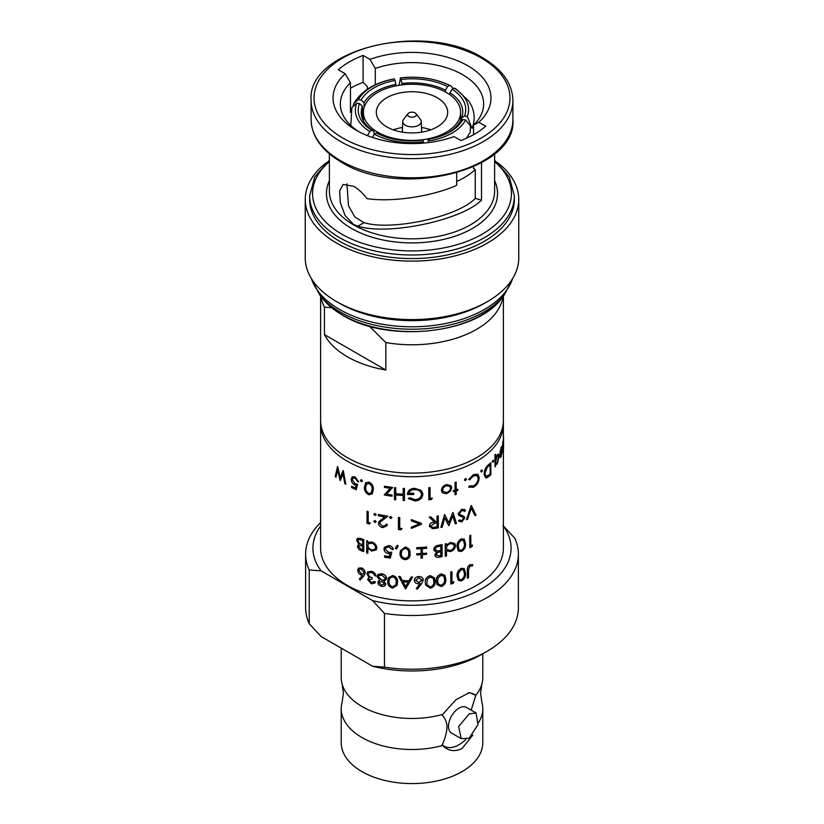 <?xml version="1.0" encoding="UTF-8"?>
<svg xmlns="http://www.w3.org/2000/svg" width="824" height="824" viewBox="0 0 824 824"><rect width="100%" height="100%" fill="white"/><g stroke="black" fill="none" stroke-linecap="round" stroke-linejoin="round"><path stroke-width="1.24" d="M342.207 684.363A70.771 40.86 180 0 0 361.952 706.487A70.771 40.86 180 0 0 442.663 714.418L442.169 715.088C445.042 717.859 446.67 721.886 447.041 727.149C446.67 732.824 445.053 738.716 442.169 744.845L442.663 745.462A70.771 40.86 180 0 1 361.952 737.531A70.771 40.86 180 0 1 341.229 708.64A70.771 40.86 180 0 1 342.207 701.873L343.423 693.118L342.207 684.363A70.771 40.86 180 0 1 341.229 677.596L341.229 648.138M482.771 653.803L482.771 677.596A70.771 40.86 180 0 1 481.793 684.363L480.577 693.118L481.793 701.873A70.771 40.86 180 0 1 482.771 708.64A70.771 40.86 180 0 1 478.363 722.844M472.863 735.049L462.048 748.522C454.58 752.065 448.122 751.045 442.663 745.462M442.169 744.845A29.973 17.304 120 0 0 458.999 744.721A29.973 17.304 120 0 0 465.869 739.427M482.771 708.64L482.771 742.723A70.771 40.86 180 0 1 439.089 780.472A70.771 40.86 180 0 1 361.952 771.614A70.771 40.86 180 0 1 341.229 742.723L341.229 708.64M442.663 714.418L455.919 699.741L469.453 692.624L475.788 695.301A70.771 40.86 180 0 0 481.793 684.363M475.788 695.301L471.194 710.154M476.066 712.966L466.415 707.394A14.842 8.57 120 0 0 458.999 708.125A14.842 8.57 120 0 0 449.296 721.206A14.842 8.57 120 0 0 451.573 733.102L461.224 738.675L469.124 738.211L477.992 724.667L476.066 712.966L469.124 713.975L458.608 726.572L461.224 738.675M364.126 107.419L364.033 102.784L361.149 99.982A51.768 29.149 178.8 0 1 373.942 87.921A51.768 29.149 178.8 0 1 395.036 80.422L395.839 84.419A48.843 27.501 -1.2 0 0 376.053 91.474A48.843 27.501 -1.2 0 0 364.033 102.784M377.619 132.17A48.616 28.067 0 0 0 430.602 138.257A48.616 28.067 0 0 0 460.616 112.322A48.616 28.067 0 0 0 446.381 92.473A48.616 28.067 0 0 0 393.398 86.386A48.616 28.067 0 0 0 363.384 112.322A48.616 28.067 0 0 0 377.619 132.17M437.225 97.757A35.679 20.6 0 0 0 398.342 93.287A35.679 20.6 0 0 0 376.321 112.322A35.679 20.6 0 0 0 386.775 126.886A35.679 20.6 0 0 0 425.658 131.346A35.679 20.6 0 0 0 447.679 112.322A35.679 20.6 0 0 0 437.225 97.757M430.767 129.842A35.679 20.6 0 0 0 421.476 127.493M402.524 127.493A35.679 20.6 0 0 0 393.233 129.842M407.993 113.671L403.585 119.367A9.218 5.315 0 0 0 402.792 121.406A9.218 5.315 0 0 0 405.48 125.3A9.218 5.315 0 0 0 415.636 126.422A9.218 5.315 0 0 0 421.208 121.406A9.218 5.315 0 0 0 420.415 119.367L416.007 113.671A4.388 2.534 0 0 0 415.1 112.919A4.388 2.534 0 0 0 407.993 113.671A4.388 2.534 0 0 0 408.9 116.493A4.388 2.534 0 0 0 414.493 116.792A4.388 2.534 0 0 0 416.007 113.671M326.582 162.513A106.749 61.625 0 0 0 305.251 199.48L305.251 257.984A106.749 61.625 0 0 0 336.522 301.563L339.622 303.345A102.361 59.101 0 0 0 484.378 303.345L487.478 301.563A106.749 61.625 0 0 0 518.749 257.984L518.749 199.48A106.749 61.625 0 0 0 497.418 162.513M339.622 303.345L336.522 301.563A106.749 61.625 0 0 0 487.478 301.563M305.251 199.48A106.749 61.625 0 0 0 336.522 243.059A106.749 61.625 0 0 0 452.85 256.418A106.749 61.625 0 0 0 518.749 199.48M339.622 241.267A102.361 59.101 0 0 0 451.171 254.07A102.361 59.101 0 0 0 514.361 199.48L514.361 195.896A102.361 59.101 180 0 1 451.171 250.496A102.361 59.101 180 0 1 339.622 237.683A102.361 59.101 180 0 1 309.639 195.896L309.639 199.48A102.361 59.101 0 0 0 339.622 241.267M456.681 181.414A73.995 42.724 0 0 0 475.242 169.538L475.242 198.399L481.494 200.139L481.494 162.781M481.494 200.139C461.636 220.307 388.228 235.777 357.873 226.188L353.578 224.488L345.102 215.517L340.333 202.714L339.653 190.952L343.062 184.442L353.578 186.286C358.44 189.087 362.9 193.207 366.958 198.636C391.761 202.426 431.797 196.493 456.681 185.338L456.681 172.927M350.468 88.209A88.467 51.078 180 0 1 363.096 82.349L367.319 86.52L367.319 89.25M369.966 59.4L363.096 55.424A88.467 51.078 0 0 0 338.283 69.752L345.153 73.727A78.96 45.588 0 0 0 356.164 130.223A78.96 45.588 0 0 0 454.034 136.588L460.904 140.554A88.467 51.078 0 0 0 485.717 126.227L478.847 122.261A78.96 45.588 0 0 0 467.836 65.755A78.96 45.588 0 0 0 369.966 59.4L375.281 68.433L375.281 84.8M320.608 296.063L320.608 420.353A91.392 52.767 0 0 0 347.378 457.67A91.392 52.767 0 0 0 446.979 469.103A91.392 52.767 0 0 0 503.392 420.353L503.392 296.063M385.828 370.028L324.44 334.585A91.392 52.767 0 0 0 347.378 356.782A91.392 52.767 0 0 0 385.828 370.028L385.828 342.568A91.392 52.767 0 0 0 503.062 296.486M320.66 422.146A91.392 52.767 0 0 0 320.608 423.938A91.392 52.767 0 0 0 347.378 461.255A91.392 52.767 0 0 0 446.979 472.688A91.392 52.767 0 0 0 503.392 423.938A91.392 52.767 0 0 0 503.34 422.146M467.383 578.149L467.383 570.084C467.084 567.788 467.97 565.985 470.051 564.677L472.832 564.79L472.255 566.006L470.092 565.995L468.506 569.806L468.506 577.748A91.536 52.849 0 0 1 467.466 578.211L467.383 578.149M458.319 580.446L457.062 576.1C456.784 572.773 458.226 570.177 461.378 568.323L464.221 568.601M450.738 572.021L450.8 584.041L450.738 572.021A91.392 52.767 0 0 0 451.923 571.702L451.985 582.486A91.536 52.849 0 0 0 453.993 581.909L453.931 581.826A91.392 52.767 0 0 1 451.985 582.393M436.988 584.587L436.37 581.136C436.051 577.768 437.657 575.389 441.201 574.009L444.95 575.327L445.794 579.313C446.196 582.681 444.661 585.102 441.201 586.564L436.988 584.587L436.329 581.054C436.009 577.686 437.616 575.306 441.159 573.937L444.919 575.286M425.617 584.947L425.349 582.475C425.019 579.087 426.678 576.821 430.334 575.708L434.567 577.933L435.103 581.332C435.505 584.731 433.918 587.038 430.334 588.254L425.617 584.947L425.328 582.393C424.999 579.004 426.657 576.738 430.303 575.626L434.536 577.871M414.317 580.446L414.317 580.405C414.575 578.17 416.099 576.903 418.891 576.625C421.6 576.687 423.072 577.809 423.309 580.003L421.682 583.577L417.325 589.232L416.305 588.532L420.158 583.557M416.316 588.624L420.168 583.639L418.664 583.825C416.007 583.732 414.554 582.589 414.317 580.415L414.317 580.333C414.565 578.077 416.089 576.821 418.88 576.543C421.589 576.594 423.052 577.717 423.289 579.921M423.309 580.003L423.217 579.272M398.785 576.522L398.806 576.439A91.392 52.767 0 0 0 400.217 576.553L402.359 580.529A91.392 52.767 0 0 0 408.972 580.796L411.197 576.996A91.392 52.767 0 0 0 412.628 576.996L405.686 588.892A91.536 52.849 0 0 1 405.501 588.882L398.785 576.522A91.536 52.849 0 0 0 400.196 576.635L402.349 580.611A91.536 52.849 0 0 0 408.972 580.879L411.197 577.078A91.536 52.849 0 0 0 412.628 577.078M388.351 577.768L392.698 575.502C396.293 576.635 397.889 578.901 397.508 582.29L397.178 585.133M377.608 574.894L381.821 573.731C384.633 574.349 386.209 575.873 386.538 578.283L386.25 579.488M383.778 581.064L385.817 583.969L385.55 584.989L385.817 583.969M378.123 581.301L379.74 580.343L377.104 576.573L378.134 574.338L381.78 573.813C384.592 574.431 386.168 575.945 386.497 578.366L386.229 579.529L383.737 581.147L385.776 584.051C385.395 585.946 384.036 586.709 381.697 586.348C379.401 585.74 378.103 584.422 377.804 582.403L379.679 580.292M369.111 579.179L368.864 579.9L371.48 582.547L374.24 581.466A91.392 52.767 0 0 0 375.435 581.775L374.848 582.99M368.163 578.16L369.101 577.583M375.899 576.007A91.536 52.849 0 0 1 374.693 575.708L373.653 573.782L371.439 572.526L368.555 572.927L368.132 574.06C368.586 576.028 369.914 577.264 372.139 577.779L372.139 579.004L368.792 579.972L371.408 582.62L374.178 581.538A91.536 52.849 0 0 0 375.384 581.847L374.817 583.031L371.428 583.856L367.638 579.602L369.142 577.614L366.979 573.792L367.71 571.887L371.521 571.238C373.993 572.031 375.476 573.597 375.95 575.935L375.899 576.007C375.414 573.679 373.942 572.114 371.459 571.31L371.521 571.238M368.596 572.886L368.204 573.988C368.647 575.955 369.986 577.191 372.201 577.696L372.139 579.004M358.481 568.148L361.52 567.911C363.806 568.951 365.053 570.62 365.269 572.907L363.878 575.883L360.139 580.024L359.305 579.045L362.519 575.471L361.252 575.101C359.048 574.04 357.863 572.381 357.688 570.126L358.481 568.148L361.52 567.911M469.742 535.682L469.834 547.692L469.742 535.682A91.392 52.767 0 0 0 470.751 535.198L470.844 545.982A91.536 52.849 0 0 0 472.554 545.128L472.451 545.066A91.392 52.767 0 0 1 470.844 545.869M458.319 550.999L457.062 546.652C456.784 543.325 458.226 540.729 461.378 538.875L464.221 539.143M445.269 556.262L445.218 543.933A91.392 52.767 0 0 0 446.443 543.655L446.495 545.241L450.501 542.573L454.724 543.449L455.487 545.673C455.198 548.537 453.53 550.525 450.471 551.616L446.495 550.772L446.495 555.984A91.536 52.849 0 0 1 445.269 556.262L445.269 544.015A91.536 52.849 0 0 0 446.495 543.737M446.443 545.169L450.44 542.501L454.683 543.407M435.082 555.829L434.876 554.851L436.514 552.049M434.011 550.494L433.784 549.412C434.114 547.177 435.618 545.807 438.296 545.313A91.392 52.767 0 0 0 442.055 544.613L442.107 556.633A91.536 52.849 0 0 1 439.388 557.148C436.761 557.735 435.268 556.993 434.918 554.923L434.876 554.851M422.372 553.481A91.392 52.767 0 0 0 426.626 553.141L426.647 554.294A91.536 52.849 0 0 1 422.372 554.634L422.372 558.157A91.536 52.849 0 0 1 421.064 558.239L421.064 554.717L421.064 558.239M416.748 553.749L416.759 554.902L416.748 553.749A91.392 52.767 0 0 0 421.054 553.563L421.054 550.041A91.392 52.767 0 0 0 422.352 549.958L422.372 553.563A91.536 52.849 0 0 0 426.647 553.223M416.759 548.939L416.748 547.63A91.392 52.767 0 0 0 426.626 547.023L426.647 548.331A91.536 52.849 0 0 1 416.759 548.939L416.759 547.713A91.536 52.849 0 0 0 426.647 547.105M400.31 550.844L405.12 547.084C408.776 547.939 410.404 550.082 410.002 553.501L409.992 554.027M395.262 548.351L397.271 545.323L398.25 545.766L396.581 549.021L395.262 548.351L397.271 545.323M385.508 548.094L385.282 549.186L388.671 552.379L391.802 552.214L390.308 558.064A91.536 52.849 0 0 1 384.52 557.127L384.52 555.912A91.536 52.849 0 0 0 389.309 556.694L390.071 553.666L388.403 553.646C385.611 552.986 384.139 551.431 383.984 548.99L384.427 547.229L388.928 545.529C391.39 546.044 392.842 547.363 393.264 549.484L393.233 549.567A91.536 52.849 0 0 1 391.956 549.412L388.815 546.827L385.488 548.135L385.241 549.268L388.629 552.461L391.771 552.296L390.308 558.064M384.52 555.912L384.561 555.829A91.392 52.767 0 0 0 389.33 556.612M367.875 548.207L367.803 553.306A91.536 52.849 0 0 1 366.659 552.935L366.732 540.616A91.392 52.767 0 0 0 367.875 540.987L367.875 542.501L371.748 541.996C374.817 543.088 376.506 545.045 376.815 547.867L376.197 549.876M358.234 544.551L358.862 544.242M357.441 538.422L360.51 538.381A91.392 52.767 0 0 0 363.827 539.617L363.755 551.637L363.827 539.617M466.415 519.769L471.173 505.534L466.415 519.769A91.536 52.849 0 0 0 467.548 519.274L471.349 508.099L474.974 515.628L471.246 508.037M471.173 505.534A91.392 52.767 0 0 0 471.318 505.473L475.994 515.062A91.536 52.849 0 0 1 474.974 515.628M463.943 510.921L461.831 510.581L459.401 513.486L459.854 514.495L464.077 516.432L464.746 517.987L461.759 521.932L458.432 521.098L459.452 520.016L461.873 520.665L463.665 518.471L462.861 517.235L458.989 515.525L458.278 513.857L461.831 509.356L464.736 509.644L465.509 510.509L464.499 511.529L463.891 510.89M459.771 514.423L464.077 516.432M458.432 521.098L459.38 519.944L461.801 520.593L463.582 518.399L462.779 517.163M458.917 515.453L458.196 513.785L461.749 509.284L464.695 509.603M444.785 517.822L448.709 525.681A91.536 52.849 0 0 0 448.884 525.64L452.737 515.845L455.291 523.837L452.675 515.762M448.709 525.681L444.836 517.905L442.127 527.175A91.536 52.849 0 0 1 440.861 527.422L444.527 514.639A91.392 52.767 0 0 0 444.702 514.598L448.833 522.849L452.798 512.549A91.392 52.767 0 0 0 452.973 512.497L456.475 523.456A91.536 52.849 0 0 1 455.291 523.837M448.771 522.766L452.798 512.549M429.541 526.783L429.397 525.877C429.798 523.539 431.488 522.241 434.454 521.983M429.562 526.866L429.428 525.959C429.829 523.621 431.519 522.323 434.495 522.066L429.211 517.153A91.392 52.767 0 0 0 430.798 516.967L436.02 521.746A91.392 52.767 0 0 0 437.05 521.582L437.05 516.071A91.392 52.767 0 0 0 438.306 515.865L438.347 527.885A91.536 52.849 0 0 1 435.536 528.339L432.312 528.637L429.397 525.877M411.32 527.257L419.529 523.889L411.32 520.881L411.32 519.625L421.435 523.364L421.435 524.218L411.32 528.431L411.32 527.175L419.509 523.807M398.435 517.513A91.392 52.767 0 0 0 399.733 517.616L399.733 528.328A91.392 52.767 0 0 0 401.968 528.493L401.092 529.739A91.536 52.849 0 0 1 398.414 529.533L398.435 517.513M389.659 517.039L390.792 516.504L391.987 517.657M389.618 517.328L390.792 516.504M380.08 522.179L379.782 523.312L382.769 526.34L385.694 525.279L386.003 524.177A91.392 52.767 0 0 0 387.259 524.394L386.899 525.897M378.999 521.551L384.798 516.926M385.951 524.26A91.536 52.849 0 0 0 387.218 524.476L386.878 525.939L382.655 527.638C380.101 526.948 378.721 525.475 378.504 523.209L378.968 521.592L384.757 517.009A91.536 52.849 0 0 1 378.329 515.7L378.381 514.392A91.392 52.767 0 0 0 387.805 516.215L380.06 522.22L379.782 523.312M373.9 521.17L375.013 520.469L376.125 521.746L374.951 522.54L373.839 521.252L375.013 520.469L373.9 521.17M373.9 514.135L375.013 513.424L376.125 514.701L374.951 515.494L373.839 514.207L375.013 513.424L373.9 514.135M369.358 524.033A91.536 52.849 0 0 1 366.979 523.281L367.051 511.271A91.392 52.767 0 0 0 368.204 511.642L368.204 522.354A91.392 52.767 0 0 0 370.192 522.962L369.358 524.033L370.192 522.962M503.083 450.903L503.227 452.139L503.083 450.903A91.392 52.767 0 0 0 503.382 447.556L503.382 446.062M503.227 450.913A91.536 52.849 0 0 0 503.526 447.556L503.526 443.889A91.536 52.849 0 0 1 503.227 447.236L503.083 446.011A91.392 52.767 0 0 0 503.382 442.663L503.382 436.844A91.392 52.767 0 0 0 503.392 436.081L503.392 423.938M502.918 450.759L502.259 452.747L502.774 442.024A91.392 52.767 0 0 0 502.918 441.273L503.062 450.007A91.536 52.849 0 0 1 502.918 450.759L502.815 450.749M499.952 452.778L501.198 447.607C501.888 445.949 502.249 446.433 502.249 449.059L501.188 456.661L500.117 457.351L499.797 454.972A91.536 52.849 0 0 0 502.022 449.595C502.001 447.741 501.744 447.401 501.229 448.586L501.764 446.608M500.353 457.619L499.653 454.951A91.392 52.767 0 0 0 501.878 449.585C501.857 447.72 501.6 447.391 501.085 448.575M495.028 466.858L494.894 454.889A91.392 52.767 0 0 0 495.44 454.199L495.574 459.03L497.263 454.961L498.407 454.045L499.128 456.465L497.243 464.015L495.574 464.551L495.574 466.168A91.536 52.849 0 0 1 495.028 466.858L495.028 454.92A91.536 52.849 0 0 0 495.574 454.23M495.44 458.989L497.119 454.93L498.335 454.034M493.071 462.254L492.371 461.842L492.937 462.213L492.371 461.842L492.937 460.225L493.504 460.595L493.071 460.266L493.627 460.637L493.071 462.254L492.495 461.883L493.071 460.266L493.627 460.637M485.552 477.807L484.069 474.15C484.285 470.205 485.727 467.095 488.416 464.829A91.392 52.767 0 0 0 490.805 462.604L490.929 474.583A91.536 52.849 0 0 1 489.394 476.045L486.809 477.848L485.604 477.838L484.069 474.15M481.628 472.018L480.722 471.503L481.515 471.967L480.722 471.503L481.515 469.979L482.308 470.432L481.628 470.03L482.411 470.494L481.628 472.018L480.835 471.565L481.628 470.03L482.411 470.494M469.041 487.375L469.536 485.903L473.563 485.892C476.406 484.121 477.951 481.566 478.188 478.219L477.024 475.469M468.732 479.558L473.594 474.665L477.92 474.325L479.197 477.807C478.94 481.896 477.075 485.037 473.604 487.211L468.732 487.108L469.628 485.975L473.666 485.954C476.519 484.182 478.064 481.618 478.301 478.281L477.086 475.5L473.594 475.891L469.628 479.846L468.64 479.486L473.491 474.603L477.817 474.274M465.509 480.598L464.427 479.939L465.426 480.526L464.427 479.939L465.426 478.538L466.405 479.115L465.426 478.538L466.497 479.187L465.509 480.598L464.509 480.011L465.509 478.61L466.497 479.187M453.416 491.732L453.344 490.589L453.416 491.732A91.536 52.849 0 0 0 455.075 491.238L455.075 494.761L455.013 491.259M453.344 490.589A91.392 52.767 0 0 0 455.013 490.095L455.013 482.431A91.392 52.767 0 0 0 456.166 482.071L456.228 489.806A91.536 52.849 0 0 0 457.866 489.271L457.794 489.199A91.392 52.767 0 0 1 456.228 489.703M441.952 492.083L441.437 490.167C441.736 487.375 443.466 485.501 446.608 484.563L451.027 485.707L451.727 487.829L450.398 491.289L446.659 493.669L442.869 493.071L441.437 490.167M428.748 487.746L428.779 499.777L428.748 487.746A91.392 52.767 0 0 0 430.035 487.602L430.066 498.407A91.536 52.849 0 0 0 432.27 498.129L432.239 498.046A91.392 52.767 0 0 1 430.066 498.314M408.405 498.592L409.528 497.737L415.028 499.725C418.911 499.375 421.074 497.614 421.528 494.462C420.992 491.3 418.685 489.683 414.606 489.621C411.485 489.693 409.538 490.919 408.786 493.288A91.536 52.849 0 0 0 413.658 493.308L413.658 494.534A91.536 52.849 0 0 1 407.468 494.482C407.664 490.702 410.084 488.673 414.719 488.395L421.054 490.424L422.836 494.328C422.393 498.304 419.776 500.508 414.987 500.951L408.405 498.592L409.538 497.655L415.028 499.632C418.891 499.293 421.054 497.531 421.517 494.379L421.455 493.731M408.797 493.205A91.392 52.767 0 0 0 413.658 493.226L413.658 493.308M407.509 493.792L407.468 494.482M407.478 494.4C407.674 490.62 410.084 488.591 414.719 488.313L421.043 490.342L422.722 493.216M395.747 494.925L395.726 499.828L395.726 494.925A91.536 52.849 0 0 0 403.163 495.523L403.163 500.426A91.536 52.849 0 0 0 404.471 500.487L404.481 488.467A91.392 52.767 0 0 1 403.173 488.395L403.163 488.478A91.536 52.849 0 0 0 404.471 488.55L404.481 488.467M395.726 499.828A91.536 52.849 0 0 1 394.428 499.684L394.459 487.664A91.392 52.767 0 0 0 395.747 487.808L395.747 493.617A91.392 52.767 0 0 0 403.163 494.215M384.427 486.273A91.536 52.849 0 0 0 392.595 487.53L392.626 487.447A91.392 52.767 0 0 1 384.478 486.191L384.427 487.344A91.536 52.849 0 0 0 390.246 488.282L384.252 494.966L390.277 488.199M386.621 494.225A91.392 52.767 0 0 0 392.08 495.028L392.039 496.182L392.08 495.028M373.303 489.641L372.252 493.916L368.864 494.74C365.619 492.937 364.156 490.362 364.476 487.015L365.671 482.73L368.936 482.112C372.191 483.801 373.643 486.315 373.303 489.641L372.283 493.875M365.712 482.689L368.936 482.112M360.449 480.289L361.458 479.692L362.478 481.072L361.386 481.752L360.366 480.361L361.458 479.692L360.449 480.289M352.94 478.126L352.281 479.764L355 483.709L357.554 484.224L356.267 489.744A91.536 52.849 0 0 1 351.621 487.54L351.621 486.315A91.536 52.849 0 0 0 355.453 488.158L356.071 485.295L354.722 484.914C352.476 483.637 351.302 481.762 351.199 479.29L352.229 476.839L355.113 476.972L358.677 481.896L355.113 476.972M351.621 486.315L351.714 486.253A91.392 52.767 0 0 0 355.474 488.055M352.281 476.808L355.196 476.911M320.608 423.938L320.608 548.115A91.392 52.767 0 0 0 347.378 585.421A91.392 52.767 0 0 0 446.979 596.854A91.392 52.767 0 0 0 503.392 548.115L503.392 450.8M369.492 326.242L385.828 342.568M320.938 296.486A91.392 52.767 0 0 0 324.44 307.115L331.691 307.713M320.608 522.643A106.378 61.419 0 0 0 305.622 554.078A106.378 61.419 0 0 0 309.237 569.971L321.092 570.847L372.623 600.593L384.478 613.406L384.478 667.131A106.378 61.419 0 0 0 487.221 651.238A106.378 61.419 0 0 0 518.378 607.803L518.378 554.078A106.378 61.419 0 0 0 514.763 538.185L502.908 525.382M384.478 667.131L372.623 666.266A99.065 57.196 0 0 0 482.05 654.225L487.221 651.238M305.622 554.078L305.622 607.803A106.378 61.419 0 0 0 309.237 623.696L309.237 569.971M320.608 526.031A99.065 57.196 0 0 0 321.092 570.847M309.237 623.696L321.092 636.509L372.623 666.266M384.478 613.406A106.378 61.419 0 0 0 518.378 554.078M372.623 600.593A99.065 57.196 0 0 0 481.618 588.81A99.065 57.196 0 0 0 503.392 526.031M343.062 473.697L340.23 480.619L342.949 473.759L344.865 483.739A91.536 52.849 0 0 0 345.792 484.316L343.278 470.659A91.392 52.767 0 0 1 343.155 470.576L343.042 470.638A91.536 52.849 0 0 0 343.165 470.72L343.278 470.659M337.716 469.855L335.955 477.24L337.593 469.907L340.106 480.536A91.536 52.849 0 0 0 340.23 480.619M335.955 477.24A91.536 52.849 0 0 1 335.214 476.591L337.552 466.487A91.392 52.767 0 0 0 337.665 466.569L340.302 477.735M324.44 334.585L324.44 307.115M467.466 578.211L467.466 570.146C467.177 567.849 468.063 566.047 470.144 564.739L470.051 564.677M470.144 564.739L472.832 564.79M457.135 576.172C456.857 572.845 458.298 570.249 461.461 568.395L464.273 568.642L465.509 573.071C465.869 576.388 464.52 579.014 461.461 580.951L458.35 580.487L457.062 576.1M458.752 572.639L458.278 575.801L459.267 579.406L461.419 579.736C463.757 578.18 464.767 576.11 464.437 573.525L463.5 569.868L461.419 569.631L458.752 572.639M459.256 579.396L461.419 579.736M461.347 579.663C463.675 578.129 464.674 576.058 464.355 573.452L463.459 569.837M450.8 572.103A91.536 52.849 0 0 0 451.985 571.774M453.993 581.909L453.231 583.351A91.536 52.849 0 0 1 450.8 584.041M438.162 577.84L437.637 580.941L438.193 583.938L441.159 585.349C443.796 584.154 444.939 582.228 444.569 579.591L443.951 576.316L441.159 575.245L438.162 577.84M438.183 583.897L441.159 585.349M441.108 585.267C443.745 584.082 444.888 582.166 444.517 579.509L443.92 576.275M427.192 579.313L426.914 584.597L430.283 587.038C433.022 586.029 434.197 584.195 433.826 581.528L433.424 578.675L430.283 576.934L427.192 579.313M426.904 584.556L430.283 587.038M430.262 586.956C432.981 585.957 434.166 584.123 433.784 581.445L433.403 578.633M415.636 580.323L418.932 582.589L422.001 580.055L418.819 577.851L415.636 580.436M415.626 580.24L418.922 582.506L421.96 579.674M403.039 581.878L405.614 586.564L408.261 582.084A91.536 52.849 0 0 1 403.039 581.878M403.049 581.796L405.614 586.564M405.624 586.482L408.261 582.001M392.667 575.585C396.272 576.738 397.879 578.994 397.487 582.372L397.168 585.174L392.667 588.13C389.052 586.884 387.414 584.566 387.764 581.157L388.341 577.809L392.698 575.502M389.567 578.438L389.031 581.363C388.712 583.989 389.917 585.843 392.626 586.904L395.891 584.803L396.19 582.259C396.56 579.622 395.376 577.799 392.626 576.8L389.567 578.438M389.608 578.355L389.031 581.363M389.072 581.281C388.753 583.907 389.948 585.761 392.657 586.822L392.626 586.904M392.657 586.822L395.901 584.762M377.639 574.853L378.195 574.256M381.759 575.028L378.618 575.842L378.329 576.831L381.687 580.065C383.737 580.395 384.921 579.746 385.241 578.118L381.759 575.028M385.035 578.953L385.241 578.118M381.718 581.301L379.03 582.722L381.759 585.133L384.52 583.804L381.718 581.301M379.246 582.012L379.03 582.722L381.759 585.133M384.365 584.391L384.52 583.804M379.277 581.96L379.081 582.64M381.811 585.061L384.561 583.732M378.649 575.801L378.329 576.831M378.381 576.749L381.687 580.065M381.728 579.993C383.778 580.323 384.963 579.663 385.282 578.036M367.792 571.804L371.459 571.31M369.07 579.21L368.864 579.9M373.859 582.032L374.24 581.466M361.437 567.983C363.734 569.034 364.981 570.692 365.197 572.979L365.269 572.907M365.197 572.979L363.796 575.955L360.139 580.024M361.386 569.188L359.243 569.322L358.749 570.507L361.478 573.967L363.6 573.782L364.074 572.546L361.386 569.188M359.274 569.302L358.749 570.507M358.842 570.435L361.478 573.967M361.561 573.895L363.631 573.741M469.834 535.744A91.536 52.849 0 0 0 470.844 535.26M472.554 545.128L471.905 546.683A91.536 52.849 0 0 1 469.834 547.692M457.135 546.724C456.857 543.397 458.298 540.801 461.461 538.947L464.273 539.184L465.509 543.624C465.869 546.94 464.52 549.567 461.461 551.493L458.35 551.029L457.062 546.652M458.752 543.181L458.278 546.353L459.267 549.958L461.419 550.288C463.757 548.732 464.767 546.662 464.437 544.067L463.5 540.42L461.419 540.184L458.752 543.181M459.256 549.948L461.419 550.288M461.347 550.216C463.675 548.671 464.674 546.6 464.355 544.005L463.459 540.379M450.46 543.655C448.05 544.437 446.721 545.91 446.495 548.073L446.938 549.629L450.45 550.545C452.798 549.721 454.096 548.217 454.333 546.013L453.725 544.345L450.46 543.655M446.917 549.587L450.388 550.473C452.737 549.649 454.024 548.135 454.261 545.941L453.705 544.334M435.113 555.912L434.918 554.923L436.555 552.131L434.032 550.535L433.784 549.412M433.826 549.495C434.155 547.26 435.659 545.89 438.337 545.395L438.296 545.313M438.337 545.395A91.536 52.849 0 0 0 442.107 544.695M435.103 549.309L437.41 551.071L440.026 550.751A91.536 52.849 0 0 0 440.861 550.597L440.861 546.158A91.536 52.849 0 0 1 439.079 546.487C436.885 546.662 435.556 547.6 435.103 549.309L435.237 549.969M436.184 554.707L439.161 555.963A91.536 52.849 0 0 0 440.861 555.654L440.861 551.822A91.536 52.849 0 0 1 440.016 551.977C437.904 552.152 436.627 553.059 436.184 554.707L436.318 555.314M436.143 554.634L439.161 555.963M439.12 555.881A91.392 52.767 0 0 0 440.809 555.572L440.861 555.654M440.809 555.572L440.809 551.833M435.062 549.227L437.41 551.071M437.369 550.999L439.985 550.679A91.392 52.767 0 0 0 440.809 550.514L440.861 550.597M440.809 550.514L440.809 546.168M421.054 550.041L421.064 550.123A91.536 52.849 0 0 0 422.372 550.041M421.054 553.563L421.064 550.123M416.759 553.831A91.536 52.849 0 0 0 421.064 553.646M416.759 554.902A91.536 52.849 0 0 0 421.064 554.717M405.109 547.177C408.776 548.032 410.404 550.174 410.002 553.584C410.414 557.045 408.786 559.094 405.109 559.723C401.412 558.765 399.733 556.571 400.083 553.141L400.299 550.885L405.12 547.084M409.992 554.078L410.002 553.501M401.937 550.278L401.391 553.244C401.061 555.901 402.297 557.652 405.068 558.497C407.859 557.941 409.065 556.293 408.683 553.563C409.075 550.896 407.87 549.175 405.068 548.393L401.937 550.278M408.663 554.48L408.683 553.563M401.546 551.503L401.391 553.244M401.401 553.161C401.082 555.819 402.308 557.57 405.078 558.414L405.068 558.497M405.078 558.414C407.87 557.869 409.075 556.221 408.694 553.481M397.25 545.406L398.229 545.849M388.928 545.529L388.887 545.612C391.359 546.127 392.811 547.445 393.233 549.567M384.427 547.229L388.887 545.612M376.815 547.867L376.166 549.907L371.645 551.091L367.803 548.094L367.803 553.306M371.748 541.996L371.676 542.079C374.766 543.16 376.455 545.117 376.764 547.939M367.875 542.501L371.676 542.079M367.875 540.987L367.803 542.573M366.659 540.688A91.536 52.849 0 0 0 367.803 541.059M371.634 543.129L368.41 543.675L367.803 545.406C367.998 547.62 369.276 549.165 371.624 550.02L375.044 549.186L375.548 547.63C375.291 545.478 373.983 543.974 371.634 543.129M368.441 543.644L367.803 545.406M367.875 545.334C368.071 547.548 369.348 549.093 371.696 549.938L371.624 550.02M371.696 549.938L375.075 549.144M363.755 551.637A91.536 52.849 0 0 1 361.345 550.741C359.089 549.979 357.812 548.485 357.534 546.24L358.904 544.273L356.637 540.256L357.369 538.474L360.51 538.381M358.275 544.52L358.904 544.273M360.428 538.443A91.536 52.849 0 0 0 363.755 539.689M361.077 539.916L358.162 539.648L357.688 540.709L359.635 543.655L361.911 544.674A91.536 52.849 0 0 0 362.642 544.952L362.642 540.513A91.536 52.849 0 0 1 361.077 539.916M361.901 545.9L359.027 545.643L358.605 546.662L361.149 549.443A91.536 52.849 0 0 0 362.642 549.999L362.642 546.178A91.536 52.849 0 0 1 361.901 545.9M359.079 545.612L358.605 546.662M358.687 546.6L361.149 549.443M361.231 549.371A91.392 52.767 0 0 0 362.642 549.907M358.203 539.607L357.688 540.709M357.781 540.647L359.635 543.655M359.717 543.582L361.983 544.613A91.392 52.767 0 0 0 362.642 544.849M440.861 527.422L444.527 514.639M429.242 517.235A91.536 52.849 0 0 0 430.828 517.05L430.798 516.967M430.828 517.05L436.02 521.746M436.061 521.829A91.536 52.849 0 0 0 437.091 521.664L437.05 521.582M437.091 521.664L437.05 516.071M437.091 516.154A91.536 52.849 0 0 0 438.347 515.937M430.715 525.815C431.117 527.298 432.363 527.793 434.444 527.278A91.536 52.849 0 0 0 437.091 526.866L437.091 522.89L434.506 523.271L430.798 526.309M430.684 525.733C431.076 527.216 432.312 527.71 434.403 527.195A91.392 52.767 0 0 0 437.05 526.793L437.091 526.866M437.05 526.793L437.05 522.9M411.32 519.707L421.435 523.364M398.414 517.596A91.536 52.849 0 0 0 399.712 517.699L399.733 517.616M399.712 517.699L399.733 528.328M399.712 528.411A91.536 52.849 0 0 0 401.947 528.575M390.761 516.586L391.956 517.74L390.761 518.574L389.577 517.41M378.329 514.475A91.536 52.849 0 0 0 387.764 516.288M379.73 523.384L382.769 526.34M382.717 526.423L385.663 525.321M373.839 521.252L374.951 520.541L376.074 521.819L374.951 522.54M373.839 514.207L374.951 513.507L376.074 514.784L374.951 515.494M366.979 511.344A91.536 52.849 0 0 0 368.132 511.714L368.204 511.642M368.132 511.714L368.204 522.354M368.132 522.426A91.536 52.849 0 0 0 370.12 523.044M503.227 447.236L503.083 446.011M503.227 446.021A91.536 52.849 0 0 0 503.526 442.663L503.382 442.663M503.526 442.663L503.382 436.844M503.526 436.844A91.536 52.849 0 0 0 503.536 436.081L503.392 436.081M503.536 436.081L503.536 448.029A91.536 52.849 0 0 1 503.227 452.139M502.403 452.757L502.372 451.408M502.609 451.192L502.743 448.081M502.887 448.091L502.774 442.024M502.918 442.035A91.536 52.849 0 0 0 503.062 441.283M501.703 446.577L501.054 447.597M501.713 447.875L501.229 448.586M501.754 453.252L501.991 450.749A91.536 52.849 0 0 1 500.158 455.312L501.167 455.631L501.847 450.728M500.539 456.414L501.61 453.231M500.014 455.291L501.033 455.61M497.243 456.063L495.574 461.79L496.233 463.665L497.233 462.954L498.716 457.176L498.159 455.363L497.243 456.063M496.161 463.644L497.099 462.923L498.582 457.145L498.087 455.353M484.182 474.202C484.399 470.257 485.851 467.146 488.539 464.87A91.536 52.849 0 0 0 490.929 462.645M487.056 467.661L484.986 473.604L486.098 476.416L489.714 474.521A91.536 52.849 0 0 0 490.259 474.016L490.259 464.52A91.536 52.849 0 0 1 489.374 465.344L487.056 467.661M486.047 476.396L487.242 476.354M487.128 476.303L489.59 474.469A91.392 52.767 0 0 0 490.136 473.965L490.259 474.016M490.136 473.965L490.136 464.643M453.416 490.661A91.536 52.849 0 0 0 455.075 490.167L455.013 490.095M455.075 490.167L455.013 482.431M455.075 482.514A91.536 52.849 0 0 0 456.228 482.153M457.866 489.271L457.866 490.342A91.536 52.849 0 0 1 456.228 490.877L456.228 494.39A91.536 52.849 0 0 1 455.075 494.761M441.479 490.249C441.788 487.447 443.518 485.583 446.659 484.636L446.608 484.563M446.659 484.636L451.027 485.707M446.67 485.707C444.27 486.428 442.952 487.859 442.725 489.992L443.096 491.413L446.67 492.598C449.049 491.804 450.337 490.321 450.543 488.148L450.007 486.531L446.67 485.707M443.075 491.372L446.618 492.515C448.987 491.732 450.275 490.249 450.481 488.066L449.986 486.5M428.779 487.829A91.536 52.849 0 0 0 430.066 487.684M432.27 498.129L431.436 499.468A91.536 52.849 0 0 1 428.779 499.777M421.466 493.761L421.517 494.379M394.428 487.746A91.536 52.849 0 0 0 395.726 487.89L395.747 487.808M395.726 487.89L395.747 493.617M395.726 493.7A91.536 52.849 0 0 0 403.163 494.297L403.163 488.478M404.471 488.55L404.471 500.487M392.595 487.53L386.559 494.297A91.536 52.849 0 0 0 392.039 495.111M384.252 494.966A91.536 52.849 0 0 0 392.039 496.182M368.864 482.184C372.129 483.894 373.591 486.407 373.241 489.724M366.598 483.781L365.599 487.406C365.31 489.992 366.381 492.021 368.822 493.504L371.243 492.927L372.057 489.404C372.397 486.819 371.315 484.821 368.822 483.4L366.083 484.563L366.556 483.822M366.155 484.491L365.599 487.406M365.671 487.334C365.382 489.919 366.464 491.949 368.894 493.432L368.822 493.504M368.894 493.432L371.274 492.886M360.366 480.361L361.386 479.764L362.406 481.144L361.386 481.752M355 483.709L357.462 484.296L356.267 489.744M352.281 479.764L354.907 483.77M358.677 481.896A91.536 52.849 0 0 1 357.616 481.453L355.051 478.178L352.899 478.157L352.188 479.836M337.541 466.621L340.188 477.786L343.042 470.638M343.165 470.72L345.792 484.316M473.532 134.693L473.532 125.155A71.647 41.365 0 0 0 483.647 103.958A71.647 41.365 0 0 0 447.381 67.99A71.647 41.365 0 0 0 375.281 68.433M475.242 169.538L473.532 168.549L473.532 166.778M473.532 126.165A71.647 41.365 0 0 0 473.007 125.66M350.468 112.404L350.468 82.76A71.647 41.365 0 0 0 340.353 103.958A71.647 41.365 0 0 0 358.873 131.716M350.468 125.155L350.468 124.187M363.096 82.349L363.096 55.424M350.468 82.76L345.153 73.727M475.242 198.399C458.298 216.702 391.616 231.245 363.981 222.655L354.784 216.908L348.501 205.753L346.914 183.783M473.532 125.155L478.847 122.261M372.345 137.412L374.426 134.157A54.621 32.579 -0.5 0 0 423.474 141.738L422.733 140.101A51.768 30.869 179.5 0 1 377.001 133.231A51.768 30.869 179.5 0 1 376.444 132.942L377.505 133.498M374.426 134.157L376.444 132.942M350.767 125.444L351.879 107.707L356.72 103.206A54.621 31.806 -1.7 0 0 369.863 131.521L367.442 135.63M356.72 103.206L359.48 103.577L362.375 106.347A48.843 28.438 -1.7 0 0 361.242 112.97A48.843 28.438 -1.7 0 0 374.024 131.438L371.882 130.305L369.863 131.521M371.882 130.305A51.768 30.148 178.3 0 1 359.48 103.577M353.898 103.361C361.643 90.661 375.044 82.503 394.088 78.877L394.294 78.877A54.621 30.756 -1.2 0 0 358.399 99.601L353.898 103.361L353.105 105.657M394.294 78.877L395.036 80.422M361.149 99.982L358.399 99.601M453.159 88.673L450.955 85.933L449.574 85.5A54.621 30.467 0.4 0 0 400.526 77.909L399.022 85.263M449.574 85.5L447.556 86.613L445.465 90.187A48.843 27.254 0.4 0 0 402.009 83.461L400.526 77.909M401.267 79.454A51.768 28.881 -179.6 0 1 447.556 86.613M454.137 88.137L455.775 88.724L468.949 101.218L471.719 106.286C474.83 113.619 474.943 120.963 472.07 128.338L467.28 116.452A54.621 31.24 1.6 0 0 454.137 88.137L452.118 89.25A51.768 29.613 -178.4 0 1 464.52 115.978L461.625 117.884A48.843 27.934 1.6 0 0 462.758 112.352A48.843 27.934 1.6 0 0 449.976 92.793L452.118 89.25M467.28 116.452L464.52 115.978M447.154 133.426A48.843 28.881 1.2 0 0 459.967 121.447L462.851 119.573A51.768 30.612 -178.8 0 1 448.184 132.901A51.768 30.612 -178.8 0 1 428.964 139.132L429.706 140.77A54.621 32.291 1.2 0 0 465.601 120.046L470.442 125.918L470.185 132.407L466.219 138.35M462.851 119.573L465.601 120.046M428.964 139.132L428.161 139.812L428.099 142.624M374.117 134.57L374.024 131.438M362.756 119.511L362.375 106.347M395.87 85.84L395.839 84.419M401.999 84.851L402.009 83.461M445.454 91.948L445.465 90.187M449.925 94.75L449.976 92.793M461.553 120.417L461.625 117.884M475.829 695.652A29.973 17.304 120 0 0 468.094 692.891M342.321 314.923A98.54 56.887 0 0 0 501.95 297.917C476.849 333.936 387.867 343.371 342.65 315.232C333.998 310.226 327.138 304.458 322.05 297.917A98.54 56.887 0 0 0 342.321 314.923M322.05 297.917L319.454 294.57A101.383 58.535 0 0 0 340.312 312.069A101.383 58.535 0 0 0 504.546 294.57L513.012 277.915M311.39 278.574A102.361 59.101 0 0 0 339.622 309.484A102.361 59.101 0 0 0 442.251 324.151A102.361 59.101 0 0 0 512.61 278.574M342.722 137.989A97.974 56.568 0 0 0 481.278 137.989A97.974 56.568 0 0 0 481.278 57.999A97.974 56.568 0 0 0 342.722 57.999A97.974 56.568 0 0 0 342.722 137.989M512.899 119.542L512.899 100.384A100.899 58.257 180 0 1 450.615 154.201A100.899 58.257 180 0 1 340.652 141.573A100.899 58.257 180 0 1 311.101 100.384L311.101 119.542A100.899 58.257 0 0 0 340.652 160.732A100.899 58.257 0 0 0 450.615 173.359A100.899 58.257 0 0 0 512.899 119.542C517.307 170.846 399.228 199.089 341.26 162.071C321.628 150.442 311.575 136.259 311.101 119.542M329.384 153.82L329.384 191.117A82.616 47.699 0 0 0 353.578 224.849A82.616 47.699 0 0 0 443.621 235.19A82.616 47.699 0 0 0 494.616 191.117L494.616 153.82M494.616 180.703A85.541 49.389 180 0 1 454.786 236.272A85.541 49.389 180 0 1 351.508 228.433A85.541 49.389 180 0 1 329.384 180.703M329.384 161.566A99.436 57.412 0 0 0 341.692 234.098A99.436 57.412 0 0 0 475.118 237.868A99.436 57.412 0 0 0 494.616 161.566M363.981 222.655L357.873 226.188M460.616 121.025L460.616 112.322M421.208 121.406L421.672 132.149M501.95 297.917L504.546 294.57M512.899 100.384C512.425 83.657 502.372 69.484 482.74 57.845C424.772 20.837 306.693 49.069 311.101 100.384M514.361 195.896L509.273 177.006L494.616 160.144M329.384 160.144L314.727 177.006L309.639 195.896M319.454 294.57L310.988 277.915M402.792 121.406L402.328 132.149M400.34 77.909C419.107 75.86 435.968 78.527 450.955 85.933M363.384 120.788L363.384 112.322M467.816 137.618L467.857 136.218"/></g></svg>
